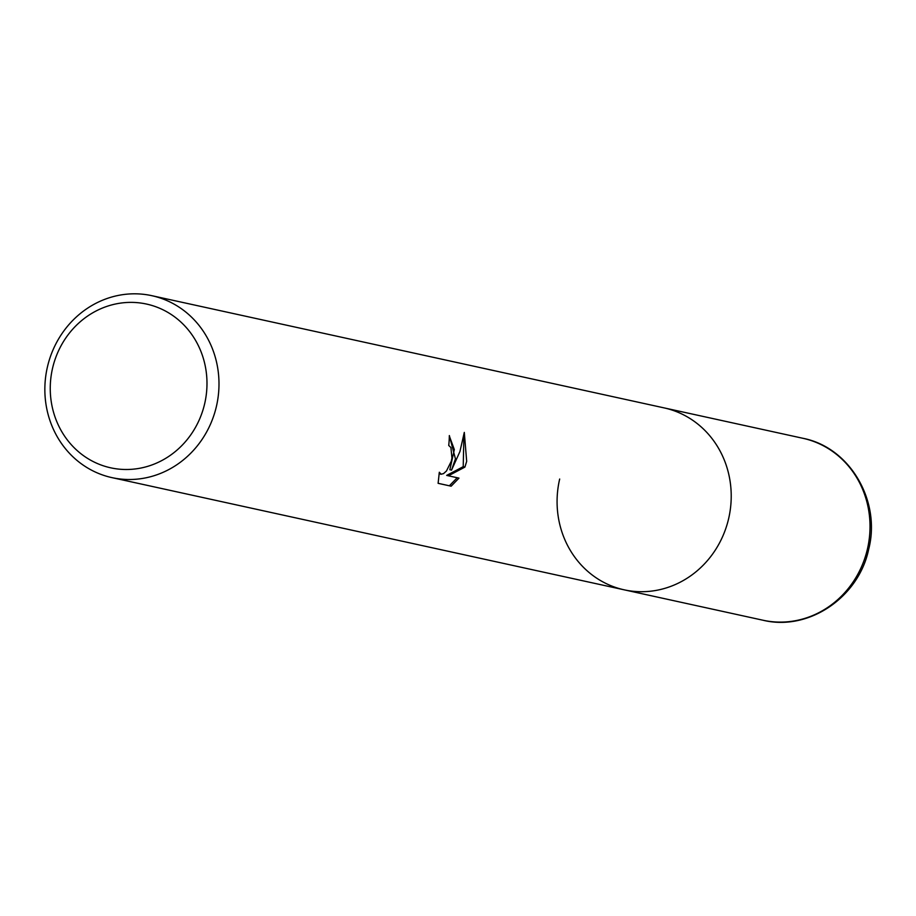 <?xml version="1.0" encoding="UTF-8"?>
<svg xmlns="http://www.w3.org/2000/svg" width="916" height="916" viewBox="0 0 916 916"><rect width="100%" height="100%" fill="white"/><g stroke="black" fill="none" stroke-linecap="round" stroke-linejoin="round"><path stroke-width="1.37" d="M153.029 295.96A93.134 86.768 102.4 0 1 216.394 406.498A93.134 86.768 102.4 0 1 111.992 477.637A93.134 86.768 102.4 0 1 110.813 477.373A93.134 86.768 102.4 0 1 47.449 366.835A93.134 86.768 102.4 0 1 151.85 295.685A93.134 86.768 102.4 0 1 153.029 295.96M802.874 438.283C849.899 447.294 881.226 501.041 868.666 549.348C858.75 597.324 808.645 631.445 763.017 620.235A93.134 86.768 102.4 0 0 867.418 549.096A93.134 86.768 102.4 0 0 802.874 438.283L664.077 407.883A93.134 86.768 102.4 0 1 665.256 408.147A93.134 86.768 102.4 0 1 728.77 518.055A93.134 86.768 102.4 0 1 624.22 589.835A93.134 86.768 102.4 0 1 559.676 479.022M451.542 470.137L459.924 451.554L464.298 432.409L466.679 461.32L464.916 467.08L448.405 475.793L458.973 478.118L451.153 486.19L438.111 483.327L439.325 472.244L441.065 474.225L443.539 473.618L446.47 470.973L451.279 461.263L451.931 458.092L450.935 447.558L448.725 445.462A93.134 86.768 -77.6 0 0 449.344 435.558L455.435 458.859L451.542 470.137L449.848 469.736L454.336 449.573L449.332 436.005M204.646 403.796A83.814 78.089 102.4 0 1 109.622 467.572A83.814 78.089 102.4 0 1 52.59 368.095A83.814 78.089 102.4 0 1 147.613 304.307A83.814 78.089 102.4 0 1 204.646 403.796M438.111 483.305L451.153 486.19M441.031 474.225L439.062 473.732M449.378 485.766L457.233 477.728M448.405 475.793L446.687 475.393L463.221 466.679L463.897 435.352M463.221 466.679L464.916 467.08M151.85 295.685L664.077 407.883A93.134 86.768 102.4 0 1 728.621 518.696A93.134 86.768 102.4 0 1 624.22 589.835L111.992 477.637M763.017 620.235L624.22 589.835"/></g></svg>

